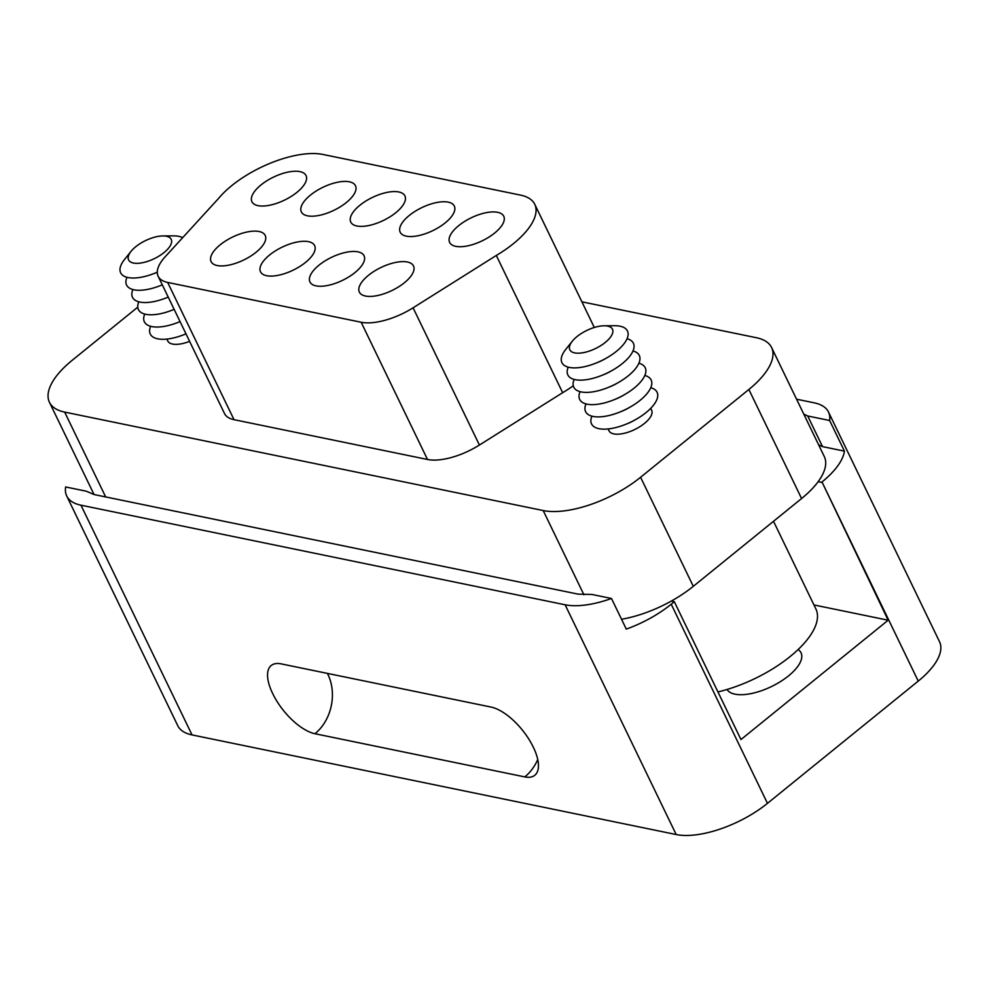 <?xml version="1.0" encoding="UTF-8"?>
<svg xmlns="http://www.w3.org/2000/svg" width="989" height="989" viewBox="0 0 989 989"><rect width="100%" height="100%" fill="white"/><g stroke="black" fill="none" stroke-linecap="round" stroke-linejoin="round"><path stroke-width="1.48" d="M650.713 408.333L651.627 410.212A23.662 10.038 154.2 0 1 639.883 426.679A23.662 10.038 154.2 0 1 613.798 433.899A23.662 10.038 154.2 0 1 609.014 430.808L608.099 428.942M189.616 341.366A23.662 10.038 154.2 0 1 172.543 344.048A23.662 10.038 154.2 0 1 167.759 340.958L166.844 339.079M717.927 691.929A85.054 36.086 -25.8 0 0 815.913 609.001L773.509 521.29M323.007 154.469A70.442 29.88 -25.8 0 0 231.723 185.66A70.442 29.88 -25.8 0 0 218.656 198.332L165.163 256.794A46.965 19.928 -25.8 0 0 158.166 276.302A46.965 19.928 -25.8 0 0 167.673 282.434L361.146 322.241A46.965 19.928 -25.8 0 0 413.081 307.814L496.305 255.459A70.442 29.88 -25.8 0 0 534.752 204.303A70.442 29.88 -25.8 0 0 520.486 195.105L323.007 154.469M798.123 649.538A41.328 17.53 154.2 0 1 801.028 652.789A41.328 17.53 154.2 0 1 788.53 675.87A41.328 17.53 154.2 0 1 727.002 689.481M458.711 225.628A30.053 12.746 154.2 0 1 503.747 216.232A30.053 12.746 154.2 0 1 494.661 233.021A30.053 12.746 154.2 0 1 449.624 242.404A30.053 12.746 154.2 0 1 458.711 225.628M409.285 215.454A30.053 12.746 154.2 0 1 454.322 206.071A30.053 12.746 154.2 0 1 445.235 222.846A30.053 12.746 154.2 0 1 400.199 232.23A30.053 12.746 154.2 0 1 409.285 215.454M359.86 205.279A30.053 12.746 154.2 0 1 404.897 195.896A30.053 12.746 154.2 0 1 395.81 212.684A30.053 12.746 154.2 0 1 350.774 222.068A30.053 12.746 154.2 0 1 359.86 205.279M310.435 195.117A30.053 12.746 154.2 0 1 355.471 185.734A30.053 12.746 154.2 0 1 346.373 202.51A30.053 12.746 154.2 0 1 301.348 211.893A30.053 12.746 154.2 0 1 310.435 195.117M261.009 184.943A30.053 12.746 154.2 0 1 306.046 175.56A30.053 12.746 154.2 0 1 296.947 192.336A30.053 12.746 154.2 0 1 251.923 201.731A30.053 12.746 154.2 0 1 261.009 184.943M368.452 275.325A30.053 12.746 154.2 0 1 413.489 265.942A30.053 12.746 154.2 0 1 404.402 282.73A30.053 12.746 154.2 0 1 359.366 292.114A30.053 12.746 154.2 0 1 368.452 275.325M319.027 265.163A30.053 12.746 154.2 0 1 364.063 255.78A30.053 12.746 154.2 0 1 354.977 272.556A30.053 12.746 154.2 0 1 309.94 281.939A30.053 12.746 154.2 0 1 319.027 265.163M269.601 254.989A30.053 12.746 154.2 0 1 314.638 245.606A30.053 12.746 154.2 0 1 305.552 262.382A30.053 12.746 154.2 0 1 260.515 271.777A30.053 12.746 154.2 0 1 269.601 254.989M220.176 244.827A30.053 12.746 154.2 0 1 265.213 235.444A30.053 12.746 154.2 0 1 256.126 252.22A30.053 12.746 154.2 0 1 211.09 261.603A30.053 12.746 154.2 0 1 220.176 244.827M192.027 734.914L80.962 505.181A70.442 29.88 154.2 0 1 66.708 495.971L177.773 725.716A70.442 29.88 -25.8 0 0 192.027 734.914L676.179 834.531A70.442 29.88 -25.8 0 0 767.464 803.34L918.249 681.1A70.442 29.88 -25.8 0 0 939.55 641.774L828.485 412.03A70.442 29.88 154.2 0 1 829.635 420.498L844.445 451.132A70.442 29.88 154.2 0 1 821.995 481.989L918.249 681.1M796.565 399.197L814.231 402.832A70.442 29.88 154.2 0 1 828.485 412.03M767.464 803.34L671.222 604.23L674.325 601.708L740.959 739.549L888.159 620.214L821.995 481.989M671.222 604.23A70.442 29.88 154.2 0 1 626.297 629.115L611.486 598.481A70.442 29.88 154.2 0 1 565.115 604.786L676.179 834.531M80.962 505.181L565.115 604.786M272.853 693.895A42.453 18.643 -129 0 0 314.972 733.727L524.8 776.909A42.453 18.643 -129 0 0 534.802 775.265A42.453 18.643 -129 0 0 533.454 747.511L533.158 746.905A42.453 18.643 -129 0 0 491.038 707.061L281.21 663.891A42.453 18.643 -129 0 0 271.196 665.523A42.453 18.643 -129 0 0 272.556 693.277L272.853 693.895L272.556 693.277M66.708 495.971A70.442 29.88 154.2 0 1 65.645 486.959L86.377 491.224L94.079 494.549L578.231 594.154L591.966 594.463L611.486 598.481M844.445 451.132L822.527 446.62L818.62 444.803M581.891 301.818L756.387 337.719A75.139 31.871 154.2 0 1 771.593 347.535L824.307 456.584A75.139 31.871 154.2 0 1 818.15 481.68L821.525 482.372M822.527 446.62L807.716 415.986L829.635 420.498M803.81 414.168L807.716 415.986M888.159 620.214L813.959 604.947M674.325 601.708L671.271 601.089A75.139 31.871 154.2 0 1 621.525 619.25M496.305 255.459L562.654 392.682A70.442 29.88 -25.8 0 0 573.286 385.797M562.654 392.682L479.418 445.038L413.081 307.814M361.146 322.241L427.495 459.477A46.965 19.928 -25.8 0 0 479.418 445.038M427.495 459.477L234.01 419.67L167.673 282.434M158.166 276.302L224.503 413.538A46.965 19.928 -25.8 0 0 234.01 419.67M771.593 347.535A75.139 31.871 154.2 0 1 748.871 389.481L801.585 498.53A75.139 31.871 -25.8 0 0 818.15 481.68M671.271 601.089A75.139 31.871 -25.8 0 0 693.289 586.329L801.585 498.53M105.675 496.935L64.656 412.092A75.139 31.871 154.2 0 1 49.45 402.288A75.139 31.871 154.2 0 1 72.172 360.33L137.78 307.146M64.656 412.092L543.196 510.547L583.918 594.797M693.289 586.329L640.575 477.279A75.139 31.871 154.2 0 1 543.196 510.547M640.575 477.279L748.871 389.481M150.674 326.308A36.395 15.441 -25.8 0 0 157.647 338.807A36.395 15.441 -25.8 0 0 185.981 333.837A23.662 10.038 154.2 0 1 185.178 334.171M635.482 419.657A23.662 10.038 154.2 0 1 626.433 424.034M568.23 367.154A36.395 15.441 -25.8 0 0 575.202 379.665A36.395 15.441 -25.8 0 0 601.621 375.474L603.649 374.67A23.662 10.038 -25.8 0 0 610.955 371.135L612.846 370.047A36.395 15.441 -25.8 0 0 622.378 363.544A36.395 15.441 -25.8 0 0 627.063 338.72M574.152 379.405A36.395 15.441 -25.8 0 0 581.124 391.916A36.395 15.441 -25.8 0 0 627.656 376.302A36.395 15.441 -25.8 0 0 632.985 350.971M572.322 341.18L565.733 349.414A36.395 15.441 -25.8 0 0 565.955 366.35A36.395 15.441 -25.8 0 0 595.687 363.223L597.727 362.419A23.662 10.038 -25.8 0 0 605.033 358.883L606.925 357.795A36.395 15.441 -25.8 0 0 616.456 351.293A36.395 15.441 -25.8 0 0 614.701 325.74L604.168 325.789A23.662 10.038 -25.8 0 0 576.995 336.581A23.662 10.038 -25.8 0 0 572.322 341.18A23.662 10.038 -25.8 0 0 577.242 353.184A23.662 10.038 -25.8 0 0 605.305 342.404A23.662 10.038 -25.8 0 0 604.168 325.789M601.621 375.474A36.395 15.441 -25.8 0 0 612.846 370.047M595.687 363.223A36.395 15.441 -25.8 0 0 606.925 357.795M617.717 382.891A23.662 10.038 154.2 0 1 608.668 387.268M580.073 391.669A36.395 15.441 -25.8 0 0 587.058 404.167A36.395 15.441 -25.8 0 0 633.578 388.553A36.395 15.441 -25.8 0 0 638.906 363.223M586.007 403.92A36.395 15.441 -25.8 0 0 600.657 416.814A36.395 15.441 -25.8 0 0 640.143 400.298A36.395 15.441 -25.8 0 0 644.84 375.474M623.639 395.155A23.662 10.038 154.2 0 1 614.589 399.519M629.56 407.406A23.662 10.038 154.2 0 1 620.511 411.783M591.929 416.171A36.395 15.441 -25.8 0 0 598.901 428.67A36.395 15.441 -25.8 0 0 645.434 413.068A36.395 15.441 -25.8 0 0 650.762 387.725M131.067 251.33A23.662 10.038 -25.8 0 0 135.988 263.321A23.662 10.038 -25.8 0 0 164.05 252.554A23.662 10.038 -25.8 0 0 162.913 235.938A23.662 10.038 -25.8 0 0 135.74 246.718A23.662 10.038 -25.8 0 0 131.067 251.33L124.478 259.551A36.395 15.441 -25.8 0 0 124.701 276.487A36.395 15.441 -25.8 0 0 154.432 273.36L156.472 272.556A23.662 10.038 -25.8 0 0 157.288 272.222M126.975 277.303A36.395 15.441 -25.8 0 0 133.948 289.802A36.395 15.441 -25.8 0 0 160.354 285.611A36.395 15.441 -25.8 0 0 162.283 284.82M182.668 237.669A36.395 15.441 -25.8 0 0 173.446 235.877L162.913 235.938M154.432 273.36A36.395 15.441 -25.8 0 0 157.288 272.173M132.897 289.554A36.395 15.441 -25.8 0 0 168.217 297.083M144.753 314.057A36.395 15.441 -25.8 0 0 151.725 326.555A36.395 15.441 -25.8 0 0 180.06 321.586A23.662 10.038 154.2 0 1 179.256 321.919M168.229 297.096A23.662 10.038 154.2 0 1 167.413 297.417M138.819 301.806A36.395 15.441 -25.8 0 0 174.138 309.334M174.151 309.359A23.662 10.038 154.2 0 1 173.335 309.668M537.756 759.515A42.836 33.923 -78.4 0 1 524.8 776.909M314.972 733.727A42.836 33.923 101.6 0 0 327.384 673.385M534.752 204.303L594.302 327.483M49.45 402.288L94.054 494.537M162.295 284.844L160.354 285.611"/></g></svg>

